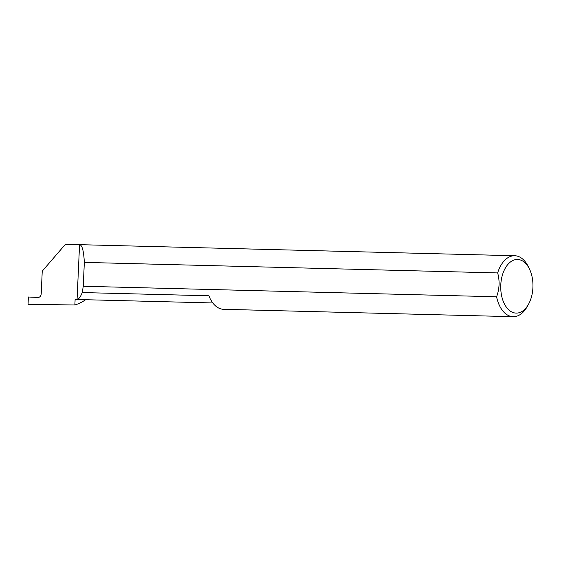 <?xml version="1.0" encoding="UTF-8"?>
<svg xmlns="http://www.w3.org/2000/svg" width="561" height="561" viewBox="0 0 561 561"><rect width="100%" height="100%" fill="white"/><g stroke="black" fill="none" stroke-linecap="round" stroke-linejoin="round"><path stroke-width="0.84" d="M212.808 302.954L76.135 299.476A51.212 30.75 -88.5 0 1 75.118 299.42L77.067 299.469C78.806 299.188 80.539 296.881 82.257 292.554L208.902 295.78A30.483 18.303 91.5 0 0 223.019 309.279A30.483 18.303 91.5 0 0 223.622 309.314L513.147 316.692A30.483 18.303 -88.5 0 1 512.544 316.656A30.483 18.303 -88.5 0 1 496.583 296.783C499.507 288.908 499.865 280.949 497.663 272.927A30.483 18.303 -88.5 0 1 514.696 255.739A30.483 18.303 -88.5 0 1 515.307 255.767A30.483 18.303 -88.5 0 1 528.174 266.433L529.388 268.88A26.83 16.108 91.5 0 0 518.062 259.498A26.83 16.108 91.5 0 0 500.777 284.988A26.83 16.108 91.5 0 0 515.629 313.08A26.83 16.108 91.5 0 0 528.483 304.307A26.83 16.108 91.5 0 0 529.388 268.88M514.696 255.739L65.42 244.308L42.243 271.152L41.212 293.887C40.925 296.089 39.894 297.281 38.12 297.47L28.38 297.007L28.05 304.314L74.865 304.988L75.118 299.42M77.067 299.469L79.557 244.673C82.137 244.933 83.729 250.844 84.332 262.394L497.663 272.927M528.483 304.307L527.151 306.692A30.483 18.303 -88.5 0 1 513.147 316.692M85.644 299.714A86.177 51.745 -88.5 0 1 74.865 304.988M496.583 296.783L83.252 286.257L82.257 292.554M83.252 286.257L84.332 262.394"/></g></svg>
